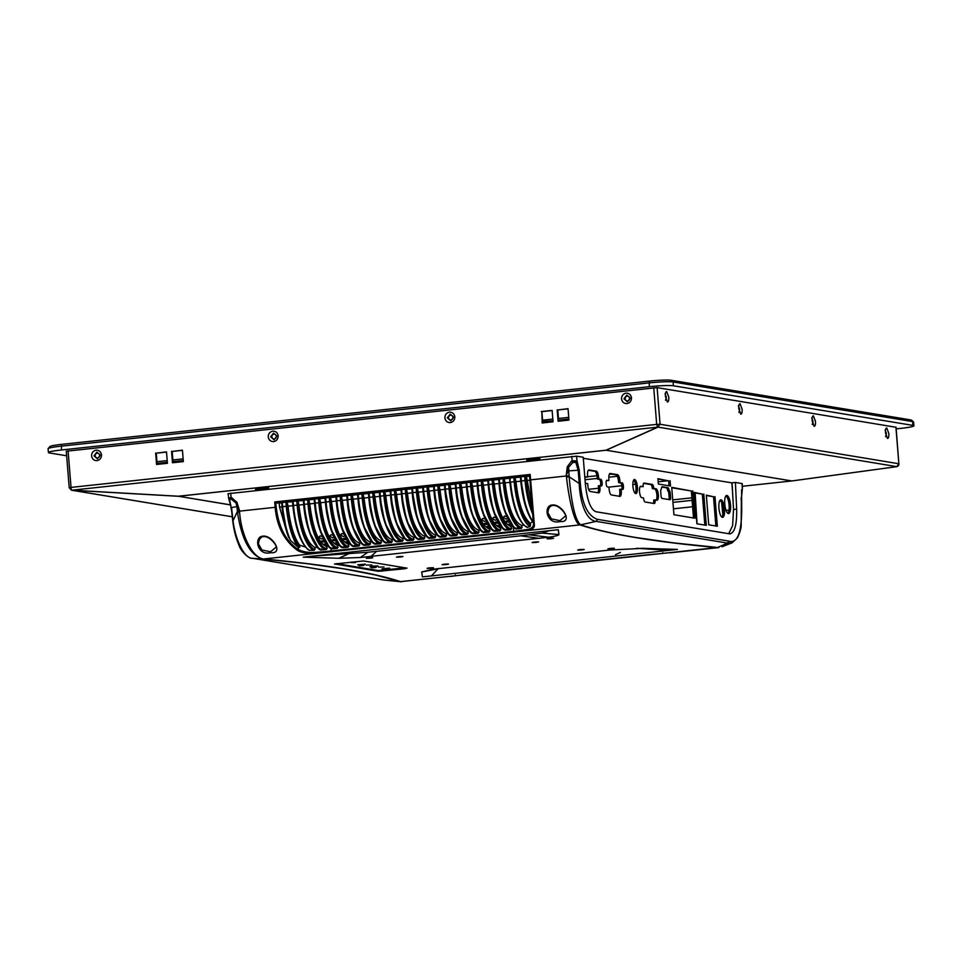 <?xml version="1.0" encoding="UTF-8"?>
<svg xmlns="http://www.w3.org/2000/svg" width="962" height="962" viewBox="0 0 962 962"><rect width="100%" height="100%" fill="white"/><g stroke="black" fill="none" stroke-linecap="round" stroke-linejoin="round"><path stroke-width="1.44" d="M913.515 421.885L911.471 420.141A17.232 1.407 175.4 0 0 910.641 419.889L671.127 380.267A17.232 1.407 175.4 0 0 649.374 381.108L61.556 444.372A17.232 1.407 175.4 0 0 49.904 446.536L48.16 448.581A19.144 1.563 -4.6 0 1 61.099 446.176L648.917 382.912A19.144 1.563 -4.6 0 1 673.087 381.962L912.601 421.596A19.144 1.563 -4.6 0 1 913.515 421.885A19.144 1.563 -4.6 0 1 913.599 422.005L913.9 425.805A19.144 1.563 175.4 0 0 912.902 425.396L673.388 385.774A19.144 1.563 175.4 0 0 649.23 386.712L61.412 449.975A19.144 1.563 175.4 0 0 48.401 452.525A19.144 1.563 175.4 0 0 49.399 452.934L66.643 455.784M274.302 438.912A2.393 2.261 -80.6 0 0 274.507 434.175A2.393 2.261 -80.6 0 0 271.849 436.471A2.393 2.261 -80.6 0 0 274.302 438.912M627.609 400.889A2.393 2.261 -80.6 0 0 627.813 396.152A2.393 2.261 -80.6 0 0 625.156 398.448A2.393 2.261 -80.6 0 0 627.609 400.889M97.655 457.924A2.393 2.261 -80.6 0 0 97.859 453.186A2.393 2.261 -80.6 0 0 95.202 455.483A2.393 2.261 -80.6 0 0 97.655 457.924M450.962 419.901A2.393 2.261 -80.6 0 0 451.154 415.163A2.393 2.261 -80.6 0 0 448.508 417.46A2.393 2.261 -80.6 0 0 450.962 419.901M180.916 461.844L177.152 461.231M157.083 463.383L167.34 462.277M173.004 461.676L183.261 460.57M542.676 421.56L552.958 420.779M558.609 420.166L568.867 419.071M611.772 474.122L609.247 474.398M596.921 475.721L587.602 476.731M568.734 417.376L558.477 418.482M552.813 419.083L542.556 420.19M183.129 458.874L172.871 459.98M167.208 460.594L156.95 461.7M585.016 479.749L597.306 478.427M608.814 477.188L617.351 476.274M157.119 463.744L159.572 464.141M649.374 381.108L649.23 386.712M48.401 452.525L48.1 448.713A19.144 1.563 -4.6 0 1 48.16 448.581M896.175 428.86L900.901 428.355A19.144 1.563 175.4 0 0 913.9 425.805M276.359 436.159A2.393 2.261 -80.6 0 0 276.13 437.614M629.665 398.136A2.393 2.261 -80.6 0 0 629.425 399.579M99.711 455.182A2.393 2.261 -80.6 0 0 99.471 456.625M453.018 417.147A2.393 2.261 -80.6 0 0 452.777 418.59M632.912 486.183A7.083 2.201 -96.1 0 1 634.403 479.521A7.083 2.201 -96.1 0 1 637.409 486.928A7.083 2.201 -96.1 0 1 635.918 493.602A7.083 2.201 -96.1 0 1 632.912 486.183M633.73 479.99A7.083 2.201 -96.1 0 1 635.966 487.085A7.083 2.201 -96.1 0 1 635.16 493.29M653.318 503.354A3.824 1.19 -96.1 0 0 653.715 500.06L655.158 499.903A3.824 1.19 -96.1 0 1 654.352 503.511A3.824 1.19 -96.1 0 1 654.244 503.511L645.081 501.996A3.824 1.19 -96.1 0 1 643.566 497.991L641.786 497.691A5.748 1.792 -96.1 0 1 639.514 491.69A5.748 1.792 -96.1 0 1 640.716 486.279A5.748 1.792 -96.1 0 1 640.872 486.279L643.169 486.664A3.824 1.19 -96.1 0 1 643.975 483.056A3.824 1.19 -96.1 0 1 644.071 483.056L652.248 484.415A3.824 1.19 -96.1 0 1 653.775 488.419L652.332 488.576L654.617 488.949A5.748 1.792 -96.1 0 1 656.781 493.891A5.748 1.792 -96.1 0 1 656.18 500.072M718.927 508.152A8.802 2.742 -96.1 0 1 720.778 499.855A8.802 2.742 -96.1 0 1 724.518 509.078A8.802 2.742 -96.1 0 1 722.666 517.364A8.802 2.742 -96.1 0 1 718.927 508.152M720.093 500.252A8.802 2.742 -96.1 0 1 723.075 509.223A8.802 2.742 -96.1 0 1 721.909 517.123M724.771 504.028A9.091 2.826 -96.1 0 1 726.683 495.466A9.091 2.826 -96.1 0 1 730.543 504.99A9.091 2.826 -96.1 0 1 728.631 513.552A9.091 2.826 -96.1 0 1 724.771 504.028M725.997 495.851A9.091 2.826 -96.1 0 1 729.1 505.134A9.091 2.826 -96.1 0 1 727.873 513.323M619.071 496.236A5.748 1.792 -96.1 0 0 619.696 490.115L619.588 489.345L621.031 489.189L621.139 489.959A5.748 1.792 -96.1 0 1 620.033 496.368A5.748 1.792 -96.1 0 1 619.877 496.368L611.399 494.961A5.748 1.792 -96.1 0 1 609.114 488.961A5.748 1.792 -96.1 0 1 609.054 487.962L609.042 487.205L607.443 486.94A3.355 1.046 -96.1 0 1 606.108 483.441A3.355 1.046 -96.1 0 1 606.818 480.291A3.355 1.046 -96.1 0 1 606.902 480.291L608.886 480.615L606.433 480.603M597.799 492.712A5.748 1.792 -96.1 0 0 598.412 486.604L598.316 485.834L599.759 485.678L599.867 486.447A5.748 1.792 -96.1 0 1 598.761 492.857A5.748 1.792 -96.1 0 1 598.604 492.845L590.115 491.438A5.748 1.792 -96.1 0 1 587.83 485.437A5.748 1.792 -96.1 0 1 587.782 484.439L587.77 483.694L586.159 483.429A3.355 1.046 -96.1 0 1 585.185 481.878M657.96 479.088L668.638 480.856L669.035 485.786M643.566 483.369L650.805 484.571A3.824 1.19 -96.1 0 1 652.332 488.576M640.235 486.568L643.169 486.664M661.796 487.049L666.474 487.818A2.585 0.806 -96.1 0 1 667.303 489.285L667.941 490.873A2.585 0.806 -96.1 0 1 668.818 493.518L669.143 497.45A2.585 0.806 -96.1 0 1 668.927 499.555M671.765 487.758L691.341 490.993L693.518 517.977M694.408 492.809L702.344 494.131L704.833 525.108M706.361 495.538L713.515 496.729L715.872 525.998M609.595 473.761L616.125 474.843A5.748 1.792 -96.1 0 1 618.289 479.846L618.674 482.635L620.658 482.96A3.355 1.046 -96.1 0 1 621.885 485.642A3.355 1.046 -96.1 0 1 621.668 489.297M588.323 470.25L594.841 471.32A5.748 1.792 -96.1 0 1 597.017 476.334L597.402 479.112L599.374 479.437A3.355 1.046 -96.1 0 1 600.613 482.118A3.355 1.046 -96.1 0 1 600.384 485.774M585.149 477.08L587.602 477.092L587.541 474.362A5.748 1.792 -96.1 0 1 588.804 469.949A5.748 1.792 -96.1 0 1 588.96 469.961L596.296 471.164A5.748 1.792 -96.1 0 1 598.46 476.178L598.845 478.956L600.829 479.28A3.355 1.046 -96.1 0 1 602.14 482.647A3.355 1.046 -96.1 0 1 601.454 485.942A3.355 1.046 -96.1 0 1 601.358 485.942L599.759 485.678M670.081 480.699L670.514 486.026L658.357 484.018L657.924 478.691L668.638 480.856M653.775 488.419L656.06 488.792A5.748 1.792 -96.1 0 1 658.333 494.552A5.748 1.792 -96.1 0 1 657.142 500.216A5.748 1.792 -96.1 0 1 656.986 500.204L655.158 499.903M669.384 490.716A2.585 0.806 -96.1 0 1 670.261 493.362L670.586 497.294A2.585 0.806 -96.1 0 1 670.045 499.735A2.585 0.806 -96.1 0 1 669.973 499.723L662.072 498.424A2.585 0.806 -96.1 0 1 661.038 495.719L660.726 491.786A2.585 0.806 -96.1 0 1 661.195 489.369L661.591 487.95A2.585 0.806 -96.1 0 1 662.133 486.712A2.585 0.806 -96.1 0 1 662.205 486.712L667.917 487.662A2.585 0.806 -96.1 0 1 668.746 489.129L669.384 490.716L667.941 490.873M667.64 490.668L669.095 490.524M692.796 490.836L694.997 518.217L673.929 514.742L671.729 487.349L691.341 490.993M703.787 493.975L706.312 525.348L696.897 523.785L694.372 492.412L702.344 494.131M714.97 496.572L717.351 526.238L708.717 524.807L706.336 495.141L713.515 496.729M618.674 482.635L622.101 482.804A3.355 1.046 -96.1 0 1 623.424 486.159A3.355 1.046 -96.1 0 1 622.727 489.466A3.355 1.046 -96.1 0 1 622.63 489.454L621.031 489.189M608.886 480.615L608.814 477.886A5.748 1.792 -96.1 0 1 610.076 473.472A5.748 1.792 -96.1 0 1 610.233 473.472L617.568 474.687A5.748 1.792 -96.1 0 1 619.744 479.689L620.117 482.479M597.402 479.112L598.845 478.956M584.872 478.018A3.355 1.046 -96.1 0 1 585.533 476.767A3.355 1.046 -96.1 0 1 585.63 476.767L587.602 477.092M732.563 491.871L731.841 482.864M260.449 488.48C267.845 487.987 268.939 488.167 263.732 489.021C256.337 489.514 255.243 489.333 260.449 488.48L256.938 489.165M267.244 488.335L263.732 489.021M531.758 459.283C539.153 458.778 540.247 458.958 535.04 459.824C527.645 460.317 526.551 460.137 531.758 459.283L528.246 459.968M538.552 459.139L535.04 459.824M93.999 455.844L96.885 452.164L100.325 455.158L97.427 458.826L93.999 455.844M91.582 455.928C91.63 452.741 93.146 450.817 96.128 450.168C99.158 450.168 100.962 451.731 101.527 454.858C101.467 458.056 99.952 459.98 96.97 460.63C93.939 460.618 92.148 459.054 91.582 455.928M623.953 398.797L626.851 395.129L630.278 398.112L627.38 401.779L623.953 398.797M621.536 398.893C621.596 395.695 623.111 393.783 626.094 393.121C629.124 393.133 630.916 394.697 631.481 397.823C631.433 401.01 629.906 402.934 626.935 403.583C623.905 403.583 622.101 402.02 621.536 398.893M447.306 417.809L450.192 414.141L453.631 417.135L450.733 420.803L447.306 417.809M444.889 417.905C444.937 414.718 446.452 412.794 449.434 412.145C452.465 412.145 454.268 413.708 454.834 416.835C454.773 420.033 453.258 421.945 450.276 422.595C447.246 422.595 445.454 421.031 444.889 417.905M270.647 436.82L273.545 433.153L276.972 436.147L274.086 439.814L270.647 436.82M268.23 436.916C268.29 433.73 269.805 431.806 272.787 431.156C275.817 431.156 277.609 432.72 278.174 435.846C278.126 439.045 276.599 440.957 273.629 441.618C270.599 441.606 268.795 440.043 268.23 436.916M885.088 430.05L886.411 433.561L885.617 436.712M887.577 438.419L885.485 432.912C885.341 429.761 885.761 428.114 886.736 427.958L888.828 433.465C888.984 436.604 888.563 438.251 887.577 438.419L887.156 438.191M811.724 417.917L813.058 421.416L812.265 424.567M814.225 426.274L812.132 420.779C811.988 417.628 812.397 415.981 813.383 415.825L815.475 421.332C815.632 424.47 815.211 426.118 814.225 426.274L813.804 426.058M738.371 405.784L739.706 409.283L738.912 412.433M740.872 414.141L738.78 408.634C738.624 405.495 739.044 403.848 740.031 403.679L742.123 409.187C742.267 412.337 741.858 413.985 740.872 414.141L740.451 413.913M665.019 393.638L666.353 397.15L665.548 400.3M667.52 402.008L665.427 396.5C665.271 393.362 665.692 391.702 666.678 391.546L668.77 397.053C668.915 400.192 668.494 401.851 667.52 402.008L667.099 401.779M732.07 482.9L583.285 458.285M898.857 463.888L898.989 463.816C898.809 465.428 898.039 466.39 896.68 466.678L791.786 480.952L606 450.204L178.379 496.224L230.844 504.99M742.363 486.279L791.882 480.952L606.108 450.24L178.487 496.26L230.832 504.918M157.167 464.405L156.265 453.162L166.522 452.056M173.088 462.686L172.186 451.443L182.443 450.336M542.784 422.895L541.871 411.652L552.128 410.546M558.694 421.188L557.792 409.944L568.049 408.838M791.858 480.952L896.837 466.642L898.857 463.756L660.064 424.254L657.647 427.152L656.685 424.386L71.032 487.409L71.453 490.199L232.299 516.81M155.652 453.054L156.578 464.466L167.424 463.299L166.51 451.887L156.265 453.162M171.573 451.346L172.487 462.758L183.345 461.592L182.431 450.18L172.186 451.443M541.871 411.652L542.183 422.967L553.042 421.801L552.116 410.389L541.269 411.556M557.178 409.836L558.104 421.248L568.951 420.081L568.037 408.67L557.792 409.944M895.911 427.26L657.118 387.626L66.402 451.202M886.098 428.294L886.736 427.958M812.746 416.161L813.383 415.825M739.381 404.028L740.031 403.679M666.029 391.895L666.678 391.546M791.979 480.94L896.837 466.642L658.056 427.128L606.108 450.24A2.682 0.83 -96.1 0 1 606 450.204L657.647 427.152L71.994 490.187L178.379 496.224A2.682 1.178 93.3 0 1 178.174 496.272L71.789 490.235L232.299 516.786M263.48 488.071L268.723 488.035L267.34 488.708L255.459 489.466L263.48 488.071M534.776 458.874L540.031 458.838L538.636 459.511L526.767 460.269L534.776 458.874M366.209 565.091L371.861 564.971L366.209 565.091M378.367 567.111L384.018 566.991L378.367 567.111M351.37 562.638L355.519 562.554L351.37 562.638M372.282 566.101L377.946 565.981L369.853 566.822L372.282 566.101M357.696 564.778L365.32 564.165M382.01 568.807L389.634 568.193M444.276 564.189C448.929 563.876 449.615 563.997 446.344 564.538C441.69 564.85 440.993 564.73 444.276 564.189L442.063 564.622M448.545 564.105L446.344 564.538M429.268 567.881C433.922 567.568 434.608 567.676 431.325 568.217C426.671 568.53 425.986 568.422 429.268 567.881L427.056 568.314M433.537 567.796L431.325 568.217M368.47 557.828C373.124 557.515 373.821 557.623 370.538 558.164C365.885 558.477 365.199 558.369 368.47 557.828L366.257 558.261M372.751 557.732L370.538 558.164M398.677 556.649C403.331 556.337 404.028 556.445 400.745 556.986C396.091 557.299 395.406 557.19 398.677 556.649L396.464 557.082M402.958 556.553L400.745 556.986M534.331 542.051C538.985 541.738 539.67 541.846 536.399 542.388C531.745 542.7 531.048 542.592 534.331 542.051L532.118 542.484M538.612 541.955L536.399 542.388M549.338 538.359C553.992 538.047 554.689 538.155 551.406 538.696C546.753 539.009 546.067 538.9 549.338 538.359L547.125 538.792M553.619 538.263L551.406 538.696M579.918 549.591C584.583 549.278 585.269 549.386 581.986 549.927C577.332 550.24 576.647 550.132 579.918 549.591L577.717 550.023M584.199 549.494L581.986 549.927M610.124 548.412C614.79 548.099 615.476 548.22 612.193 548.761C607.539 549.074 606.854 548.953 610.124 548.412L607.924 548.845M614.405 548.328L612.193 548.761M307.383 543.662L310.257 543.722M565.572 515.921L559.932 520.634L551.322 518.843L547.859 512.758C548.22 508.249 549.939 505.796 553.006 505.423C559.355 504.966 566.089 514.213 565.572 515.921M276.178 547.065L270.55 551.779L261.941 549.987L258.465 543.915C258.838 539.393 260.546 536.952 263.612 536.568C269.973 536.123 276.707 545.358 276.178 547.065M534.379 525.06L533.104 522.089L532.852 514.345A44.986 13.997 83.9 0 1 525.011 480.567L521.392 480.952L521.019 476.791L524.627 476.406L525.011 480.567L526.214 480.483L525.841 476.358L526.442 476.455L532.239 507.227L529.521 476.13L530.182 474.446L534.379 525.06C534.583 528.162 531.745 530.05 525.889 530.747L317.725 553.15C309.319 554.016 302.633 553.138 297.667 550.529C284.295 540.788 276.791 526.382 275.156 507.311L239.478 511.147L236.941 506.577L236.051 503.054L239.382 510.1L236.929 502.32L236.051 503.054L231.421 499.242L229.533 499.41L231.421 499.242L231.83 497.799L236.929 502.32M350.264 543.722C347.258 543.855 346.801 543.65 348.905 543.121L349.326 543.085M348.773 542.436L345.25 541.967L347.871 541.269M346.933 539.886L342.929 539.153L344.3 538.167L346.055 538.407M344.721 535.834L343.398 536.652L340.488 534.896L341.835 533.537L343.987 534.235M333.862 537L332.551 537.818L329.641 536.074L330.976 534.716L333.141 535.401M336.087 541.053L332.082 540.319L333.453 539.333L335.197 539.574M337.915 543.602L334.403 543.133L337.013 542.436M339.418 544.889C336.411 545.021 335.954 544.817 338.047 544.288L338.468 544.251M323.016 538.167L321.693 538.997L318.783 537.241L320.13 535.882L322.282 536.568M325.228 542.219L321.224 541.498L322.595 540.5L324.35 540.74M327.068 544.781L323.557 544.3L326.166 543.602M328.559 546.055C325.553 546.188 325.096 545.983 327.2 545.454L327.621 545.418M485.798 520.646L484.475 521.476L481.565 519.72L482.912 518.362L485.064 519.047M488.011 524.699L484.006 523.977L485.377 522.979L487.133 523.22M489.85 527.26L486.327 526.779L488.949 526.082M491.341 528.535C488.335 528.667 487.878 528.463 489.983 527.934L490.404 527.897M507.503 518.314L506.18 519.131L503.27 517.376L504.617 516.017L506.77 516.714M509.716 522.366L505.711 521.632L507.082 520.646L508.838 520.887M511.556 524.915L508.032 524.446L510.654 523.749M513.047 526.202C510.04 526.334 509.583 526.13 511.676 525.601L512.109 525.565M496.645 519.48L495.334 520.298L492.412 518.554L493.759 517.195L495.911 517.881M498.869 523.532L494.853 522.799L496.236 521.813L497.979 522.053M500.697 526.082L497.186 525.613L499.795 524.915M502.2 527.368C499.182 527.501 498.737 527.296 500.829 526.767L501.25 526.731M722.462 510.798L723.147 510.726M726.069 510.413L729.016 510.088M336.447 563.624L378.319 570.55L405.122 567.845M668.025 480.76L658.176 481.818M635.557 484.247L632.852 484.547M621.897 485.726L608.657 487.145M598.568 488.239L588.6 489.309M696.452 518.302L696.632 516.859M404.545 567.977L404.605 568.746L407.01 568.145L363.552 560.954L334.463 564.009M404.605 568.746L378.379 571.32L334.596 563.924M728.703 533.706L732.611 525.673L733.537 509.451L732.058 482.804L735.401 482.443L742.243 483.621L742.267 488.095L742.027 483.549M694.792 497.739L695.454 498.184M693.41 516.654L693.229 517.929M641.51 548.292L677.416 549.422L422.402 576.875L421.741 572.005L438.528 568.482M438.071 568.831L421.741 572.005M421.741 571.969L432.142 569.324M431.962 569.348L609.788 550.036L642.832 548.34M303.246 557.154L558.273 529.713L558.934 534.607C558.718 535.353 555.314 536.231 548.713 537.229L360.341 557.503L339.033 558.285L303.246 557.154M717.003 547.594L717.628 547.474L717.003 547.594C654.749 541.871 609.078 534.319 580.014 524.939L579.99 524.927C574.651 524.098 569.095 500.974 566.486 477.068L566.377 475.962L530.05 479.918L533.477 524.278C533.513 527.368 530.735 529.208 525.144 529.809L525.889 530.747L580.639 524.819C575.384 520.478 571.56 504.461 569.155 476.767L566.486 477.068M385.089 580.194L252.765 558.333C244.973 559.199 235.534 541.101 233.032 520.767L231.553 507.575L236.941 506.577L237.41 511.447L239.478 511.147L239.586 512.253L237.494 512.469C241.787 539.959 250.3 555.471 263.023 558.994L263.672 558.982C326.274 564.766 371.933 572.318 400.649 581.649L717.628 547.474M228.234 493.674L576.599 456.18L583.212 457.275L585.365 484.078C587.109 500.216 590.596 509.427 595.827 511.712L729.533 533.838C734.583 533.249 736.952 525.011 736.664 509.114L735.401 482.443M730.206 533.862L729.533 533.838M636.844 548.28L668.374 550.396M431.445 575.901L438.023 568.879M312.289 556.18L367.881 552.248L520.67 535.81L542.231 533.104L549.23 530.687M338.768 558.273L348.04 553.992M348.304 553.968L339.033 558.285M360.341 557.503L367.881 552.248M370.887 556.541L376.563 551.31M520.67 535.81L539.429 538.395M558.934 534.607L542.231 533.104M542.279 533.08L558.922 534.583M466.594 574.278L450.264 576.491M263.023 558.994L306.89 563.648L344.396 568.975L375.493 574.999L400.036 581.661L454.785 575.829L455.387 574.891M270.803 552.669C256.878 556.301 253.451 536.099 263.311 536.135C272.402 535.185 284.223 553.932 270.803 552.669L270.55 551.779M239.586 512.253C241.414 536.531 252.91 557.924 263.624 558.982L252.633 558.321L383.946 580.05L400.024 581.649L383.802 580.014M560.185 521.524C546.272 525.156 542.845 504.954 552.705 504.99C561.796 504.04 573.617 522.775 560.185 521.524L559.932 520.634M571.777 456.361L572.101 460.714L577.044 460.954L579.268 470.214L580.327 483.453C582.01 504.064 587.734 516.041 597.498 519.372L728.823 541.101L727.488 543.109L717.58 547.474L673.773 542.893L636.267 537.566C613.347 533.778 594.805 529.533 580.639 524.819L580.014 524.939M718.903 547.582L670.057 552.837M728.823 541.101C737.145 543.746 741.437 533.429 741.726 510.161L741.606 489.778M579.701 475.541L578.15 470.262L568.602 470.875L566.281 474.915L567.279 466.762L571.452 461.243L572.643 462.506L575.805 462.349L578.15 470.262L579.232 483.513C579.894 501.936 586.014 520.562 596.163 521.38L580.639 524.819M230.639 493.085L231.108 497.414L228.728 498.232L228.042 493.59M524.398 520.25L527.789 520.983M297.667 550.529L298.46 549.579C286.135 541.654 278.715 527.537 276.202 507.239L275.156 507.311L274.699 501.948L276.154 502.994L279.208 503.066L279.557 507.13L286.339 530.543M331.553 551.947L331.181 550.961A29.581 2.429 -4.6 0 1 317.785 552.128C309.836 552.982 303.391 552.128 298.46 549.579L298.316 547.366L299.783 547.198C293.602 538.828 289.502 525.156 287.47 506.18L287.097 502.056L285.882 502.104L281.674 502.633L282.275 502.489L282.648 506.649A44.986 13.997 83.9 0 0 290.488 540.428L298.316 547.366M287.097 502.056L288.071 506.216C289.959 524.074 293.795 537.036 299.591 545.129L299.783 547.198M299.591 545.129L305.231 546.957M308.08 549.254L309.379 550.3L313.985 550.36L315.007 549.374C308.477 548.881 299.699 525.529 298.328 505.014L297.943 500.889L296.741 500.937L292.52 501.467L293.121 501.322L293.506 505.483A44.986 13.997 83.9 0 0 309.379 550.3M297.943 500.889L298.929 505.05C301.731 528.847 307.034 542.977 314.839 547.462L315.007 549.374M314.839 547.462L317.496 547.342M321.296 548.977L322.378 549.855L326.286 549.506L327.152 548.472L326.551 548.364C319.925 549.049 310.546 525.011 309.175 503.847L308.802 499.723L307.587 499.771L303.379 500.3L303.968 500.156L304.353 504.316A44.986 13.997 83.9 0 0 322.102 549.807L321.296 548.977M308.802 499.723L309.776 503.884C312.77 528.691 318.302 542.881 326.395 546.464L327.152 548.472M326.984 546.572L328.607 546.404M506.048 529.834A0.962 0.902 -80.6 0 0 506.589 529.954L510.209 529.557A0.962 0.902 -80.6 0 0 511.026 528.511C504.413 529.196 495.033 505.158 493.662 483.994L493.29 479.858L494.264 484.018C497.246 508.826 502.789 523.027 510.882 526.611L513.287 526.539L513.696 531.313L331.181 550.961L330.928 548.039M511.556 526.719L510.894 529.677L507.275 530.062L506.289 529.208L506.589 529.954A44.986 13.997 83.9 0 1 488.84 484.463L488.455 480.303L487.854 480.447L492.075 479.906L492.46 484.066L488.191 484.559L487.854 480.447M502.236 527.729L500.709 527.897L500.048 530.844L496.428 531.228L495.442 530.375L496.428 531.228L500.048 530.844M491.39 528.896L489.85 529.064L489.189 532.01L485.582 532.407L484.595 531.553L485.582 532.407L489.189 532.01M480.543 530.062L479.004 530.23L478.342 533.176L474.723 533.573L473.737 532.72L474.723 533.573L478.342 533.176M469.684 531.228L468.145 531.397L467.484 534.343L463.876 534.74L462.89 533.886L463.876 534.74L467.484 534.343M458.838 532.395L457.299 532.563L456.637 535.521L453.018 535.906L452.032 535.052L453.018 535.906L456.637 535.521M447.979 533.561L446.44 533.73L445.791 536.688L442.171 537.073L441.185 536.219L442.171 537.073L445.791 536.688M437.133 534.74L435.594 534.896L434.932 537.854L431.313 538.239L430.327 537.385L431.313 538.239L434.932 537.854M426.274 535.906L424.735 536.062L424.086 539.021L420.466 539.405L419.48 538.552L420.466 539.405L424.086 539.021M415.428 537.073L413.888 537.241L413.227 540.187L409.608 540.572L408.622 539.718L408.922 540.464A0.962 0.902 -80.6 0 1 408.381 540.343M404.569 538.239L403.042 538.407L402.381 541.353L398.761 541.75L397.775 540.897L398.761 541.75L398.064 541.63A0.962 0.902 -80.6 0 1 397.835 541.63L398.533 541.738M393.723 539.405L392.183 539.574L391.522 542.52L387.902 542.917L386.916 542.063L387.217 542.796A0.962 0.902 -80.6 0 1 386.676 542.676M382.864 540.572L381.337 540.74L380.675 543.698L377.056 544.083L376.07 543.229L377.056 544.083L376.358 543.963A0.962 0.902 -80.6 0 1 376.13 543.963L376.827 544.071M372.017 541.738L370.478 541.907L369.817 544.865L366.209 545.25L365.223 544.396L366.209 545.25L365.512 545.129A0.962 0.902 -80.6 0 1 364.971 545.009M361.171 542.905L359.632 543.073L358.97 546.031L355.351 546.416L354.365 545.562L355.351 546.416L354.653 546.308A0.962 0.902 -80.6 0 1 354.425 546.296L355.122 546.416M350.312 544.083L348.773 544.239L348.112 547.198L344.504 547.582L343.518 546.729L344.504 547.582L343.807 547.474A0.962 0.902 -80.6 0 1 343.566 547.462L344.264 547.582M339.466 545.25L337.927 545.418L337.265 548.364L333.646 548.749L332.66 547.895L333.646 548.749L332.948 548.641A0.962 0.902 -80.6 0 1 332.72 548.629L333.417 548.749M516.895 528.667A0.962 0.902 -80.6 0 0 517.436 528.787L517.063 528.03L518.001 528.872L521.332 528.439L521.885 527.344C515.259 528.03 505.88 503.992 504.509 482.828L504.136 478.691L502.922 478.739L503.306 482.9L499.687 483.297A44.986 13.997 83.9 0 0 517.436 528.787L521.055 528.391A0.962 0.902 -80.6 0 0 521.885 527.344M504.136 478.691L505.11 482.852C508.104 507.659 513.636 521.861 521.729 525.444L522.053 527.368M521.897 525.468L523.737 525.192M526.623 526.599L527.404 527.38L530.038 526.551L530.555 525.3C523.051 518.951 517.989 504.401 515.367 481.649L514.983 477.525L513.78 477.573L514.165 481.734L510.545 482.118A44.986 13.997 83.9 0 0 527.404 527.38M514.983 477.525L515.969 481.685C518.422 503.391 523.22 517.279 530.375 523.364L530.555 525.3M530.375 523.364L532.419 521.5M741.353 500.974L741.185 525.998C741.173 528.258 739.958 532.178 737.553 537.746L732.166 542.796L727.488 543.109L596.163 521.38L597.498 519.372M741.353 502.152L741.137 497.619M577.044 460.954L575.805 462.349L573.28 461.988L572.101 460.714L571.452 461.243M567.279 466.762L568.59 467.267L573.28 461.988M569.047 475.757L566.377 475.962L566.281 474.915L568.59 467.267L569.155 476.767L579.232 483.513L580.327 483.453M228.836 498.424L229.629 499.603L228.836 498.424M231.962 512.962L229.629 499.603M233.032 520.767L237.41 511.447M281.613 502.621L286.664 531.409L288.576 537.265C285.293 528.535 283.105 518.374 281.998 506.758L286.267 506.265L285.882 502.104M288.359 536.471L290.488 540.428M337.265 548.364L336.568 548.244A0.962 0.902 -80.6 0 0 337.397 547.198C330.772 547.883 321.392 523.845 320.033 502.681L319.649 498.544L320.635 502.717C323.617 527.513 329.16 541.714 337.241 545.298L337.927 545.418M348.112 547.198L347.426 547.077A0.962 0.902 -80.6 0 0 348.244 546.031C341.63 546.717 332.251 522.679 330.88 501.515L330.507 497.378L331.481 501.539C334.463 526.346 340.007 540.548 348.1 544.131L348.773 544.239M358.97 546.031L358.273 545.911A0.962 0.902 -80.6 0 0 359.103 544.865C352.477 545.55 343.097 521.512 341.738 500.336L341.354 496.212L342.34 500.372C345.322 525.18 350.853 539.381 358.946 542.965L359.632 543.073M369.817 544.865L369.131 544.745A0.962 0.902 -80.6 0 0 369.949 543.698C363.335 544.384 353.956 520.346 352.585 499.17L352.212 495.045L353.186 499.206C356.168 524.013 361.712 538.215 369.805 541.798L370.478 541.907M380.675 543.698L379.978 543.578A0.962 0.902 -80.6 0 0 380.808 542.532C374.182 543.217 364.802 519.167 363.432 498.003L363.059 493.879L364.033 498.039C367.027 522.847 372.559 537.036 380.651 540.632L381.337 540.74M391.522 542.52L390.825 542.412A0.962 0.902 -80.6 0 0 391.654 541.365C385.04 542.039 375.661 518.001 374.29 496.837L373.905 492.712L374.891 496.873C377.874 521.681 383.417 535.87 391.51 539.466L392.183 539.574M402.381 541.353L401.683 541.245A0.962 0.902 -80.6 0 0 402.513 540.199C395.887 540.872 386.508 516.834 385.137 495.67L384.764 491.546L385.738 495.707C388.732 520.514 394.264 534.704 402.356 538.287L403.042 538.407M413.227 540.187L412.53 540.079A0.962 0.902 -80.6 0 0 413.359 539.021C406.734 539.706 397.366 515.668 395.995 494.504L395.61 490.379L396.597 494.54C399.579 519.348 405.122 533.537 413.215 537.121L413.888 537.241M406.842 493.338L402.02 493.807L401.647 489.646L405.255 489.249L405.639 493.41A44.986 13.997 -96.1 0 0 423.388 538.9A0.962 0.902 -80.6 0 0 424.218 537.854C417.592 538.54 408.213 514.502 406.842 493.338L406.469 489.201L407.443 493.374C410.437 518.169 415.969 532.371 424.062 535.954L424.735 536.062M417.7 492.171L412.878 492.64L412.494 488.48L416.113 488.083L416.486 492.243A44.986 13.997 -96.1 0 0 434.235 537.734A0.962 0.902 -80.6 0 0 435.064 536.688C428.439 537.373 419.059 513.335 417.7 492.171L417.316 488.035L418.302 492.195C421.284 517.003 426.827 531.204 434.908 534.788L435.594 534.896M428.547 490.993L423.725 491.462L423.34 487.301L426.96 486.916L427.344 491.077A44.986 13.997 -96.1 0 0 445.093 536.568A0.962 0.902 -80.6 0 0 445.923 535.521C439.297 536.207 429.918 512.169 428.547 490.993L428.174 486.868L429.148 491.029C432.142 515.836 437.674 530.038 445.767 533.621L446.44 533.73M439.406 489.826L434.583 490.295L434.199 486.135L437.818 485.75L438.191 489.911A44.986 13.997 -96.1 0 0 455.94 535.401A0.962 0.902 -80.6 0 0 456.77 534.355C450.144 535.04 440.764 511.002 439.406 489.826L439.021 485.702L440.007 489.862C442.989 514.67 448.532 528.86 456.613 532.455L457.299 532.563M450.252 488.66L445.43 489.129L445.045 484.968L448.665 484.583L449.05 488.744A44.986 13.997 -96.1 0 0 466.798 534.235A0.962 0.902 -80.6 0 0 467.628 533.188C461.002 533.874 451.623 509.824 450.252 488.66L449.879 484.535L450.853 488.696C453.836 513.504 459.379 527.693 467.472 531.289L468.145 531.397M461.111 487.493L456.277 487.962L455.904 483.802L459.523 483.417L459.896 487.578A44.986 13.997 -96.1 0 0 477.645 533.068A0.962 0.902 -80.6 0 0 478.475 532.022C471.849 532.695 462.469 508.657 461.111 487.493L460.726 483.369L461.712 487.53C464.694 512.337 470.226 526.527 478.318 530.11L479.004 530.23M471.957 486.327L467.135 486.796L466.75 482.635L470.37 482.251L470.755 486.411A44.986 13.997 -96.1 0 0 488.504 531.902A0.962 0.902 -80.6 0 0 489.321 530.844C482.708 531.529 473.328 507.491 471.957 486.327L471.584 482.202L472.558 486.363C475.541 511.171 481.084 525.36 489.177 528.944L489.85 529.064M482.804 485.161L477.982 485.63L477.609 481.469L481.228 481.072L481.601 485.233A44.986 13.997 -96.1 0 0 499.35 530.723A0.962 0.902 -80.6 0 0 500.18 529.677C493.554 530.363 484.175 506.325 482.804 485.161L482.431 481.024L483.417 485.197C486.399 509.992 491.931 524.194 500.024 527.777L500.709 527.897M532.239 507.227L532.527 510.197C529.401 501.635 527.296 491.738 526.214 480.483M532.852 514.345L532.527 510.197M279.208 503.066L282.275 502.741M287.698 502.152L293.133 501.575M298.557 500.986L303.98 500.408M309.403 499.819L314.839 499.23M328.896 546.272L319.829 529.846L314.598 503.258L315.211 503.15A44.986 13.997 83.9 0 0 332.948 548.641L336.568 548.244A44.986 13.997 -96.1 0 1 318.819 502.753L315.211 503.15L314.827 498.989L314.225 499.134L319.649 498.544M320.262 498.653L325.685 498.063M339.742 545.105L330.675 528.679L325.409 502.08L326.058 501.984A44.986 13.997 83.9 0 0 343.807 547.474L347.426 547.077A44.986 13.997 -96.1 0 1 329.677 501.587L326.058 501.984L325.673 497.823L325.072 497.967L330.507 497.378M331.108 497.486L336.532 496.897M350.601 543.939L341.534 527.513L336.303 500.925L336.904 500.817A44.986 13.997 83.9 0 0 354.653 546.308L358.273 545.911A44.986 13.997 -96.1 0 1 340.524 500.42L336.904 500.817L336.532 496.657L335.93 496.801L341.354 496.212M341.967 496.32L347.39 495.731M361.447 542.772L352.381 526.346L347.114 499.747L347.763 499.639A44.986 13.997 83.9 0 0 365.512 545.129L369.131 544.745A44.986 13.997 -96.1 0 1 351.383 499.254L347.763 499.639L347.378 495.478L346.777 495.634L352.212 495.045M352.813 495.141L358.237 494.564M357.636 494.468L358.008 498.556L358.61 498.472A44.986 13.997 83.9 0 0 376.358 543.963L379.978 543.578A44.986 13.997 -96.1 0 1 362.229 498.088L358.61 498.472L358.237 494.312L357.636 494.468L363.059 493.879M363.672 493.975L369.095 493.398M383.153 540.428L374.086 524.013L368.819 497.414L369.468 497.306A44.986 13.997 83.9 0 0 387.217 542.796L390.825 542.412A44.986 13.997 -96.1 0 1 373.088 496.921L369.468 497.306L369.083 493.145L368.482 493.29L373.905 492.712M374.519 492.809L379.942 492.231M393.999 539.261L384.944 522.847L379.713 496.26L380.315 496.139A44.986 13.997 83.9 0 0 398.064 541.63L401.683 541.245A44.986 13.997 -96.1 0 1 383.934 495.755L380.315 496.139L379.942 491.979L379.341 492.123L384.764 491.546M385.377 491.642L390.8 491.053M404.858 538.095L395.791 521.681L390.512 495.081L391.173 494.973A44.986 13.997 83.9 0 0 408.922 540.464L412.53 540.079A44.986 13.997 -96.1 0 1 394.793 494.588L391.173 494.973L390.788 490.812L390.187 490.957L395.61 490.379M396.224 490.476L401.647 489.886M401.647 489.646L401.046 489.79L401.647 489.646M406.469 489.201L405.255 489.249M407.07 489.309L412.506 488.72M412.494 488.48L411.892 488.624L412.494 488.48M417.316 488.035L416.113 488.083M417.929 488.143L423.352 487.554M428.174 486.868L426.96 486.916M428.775 486.976L434.211 486.387M434.199 486.135L433.597 486.291L434.199 486.135M439.021 485.702L437.818 485.75M439.634 485.798L445.057 485.221M445.045 484.968L444.444 485.113L445.045 484.968M449.879 484.535L448.665 484.583M450.481 484.632L455.904 484.054M455.904 483.802L455.303 483.946L455.904 483.802M460.726 483.369L459.523 483.417M461.339 483.465L466.762 482.888M466.75 482.635L466.149 482.78L466.75 482.635M471.584 482.202L470.37 482.251M472.186 482.299L477.609 481.709M477.609 481.469L477.008 481.613L477.609 481.469M482.431 481.024L481.228 481.072M483.044 481.132L488.468 480.543M493.29 479.858L492.075 479.906M493.891 479.966L499.314 479.377M513.371 526.418L504.304 509.968L499.037 483.393L499.687 483.297L499.314 479.136L498.713 479.28L502.922 478.739M504.749 478.799L510.173 478.21M516.293 512.061C513.143 503.487 511.026 493.554 509.944 482.239L510.161 477.958L509.559 478.114L513.78 477.573M515.596 477.621L521.019 477.044M521.019 476.791L520.418 476.948L521.019 476.791M525.841 476.358L524.627 476.406M526.442 476.455L529.521 476.13M347.486 543.578L348.905 543.121M336.628 544.745L338.047 544.288M325.781 545.911L327.2 545.454M488.564 528.391L489.983 527.934M510.269 526.058L511.676 525.601M499.41 527.224L500.829 526.767M318.037 547.438L308.97 531.024L303.703 504.425C305.639 532.239 317.845 552.453 321.873 549.795A0.962 0.902 -80.6 0 0 322.102 549.807L325.721 549.422A0.962 0.902 -80.6 0 0 326.551 548.364M525.408 505.711L520.418 476.948M372.294 541.594L363.239 525.18L357.96 498.581C359.896 526.394 372.102 546.608 376.13 543.963M415.704 536.928L406.637 520.502L401.419 493.915C403.306 521.729 415.512 541.943 419.54 539.285A0.962 0.902 -80.6 0 0 419.769 539.297A44.986 13.997 83.9 0 1 402.02 493.807L401.37 493.903L400.986 489.766M426.563 535.762L417.496 519.336L411.892 488.624M437.409 534.595L428.343 518.169L422.751 487.457M448.268 533.429L439.201 517.003L433.922 490.404C435.87 518.229 448.064 538.443 452.092 535.786A0.962 0.902 -80.6 0 0 452.32 535.786A44.986 13.997 83.9 0 1 434.583 490.295L433.922 490.404L433.549 486.267M459.114 532.251L450.048 515.836L444.444 485.113M469.973 531.084L460.906 514.67L455.627 488.071C457.563 515.885 469.769 536.099 473.797 533.453A0.962 0.902 -80.6 0 0 474.025 533.453A44.986 13.997 83.9 0 1 456.277 487.962L455.627 488.071L455.254 483.934M480.82 529.918L471.753 513.504L466.149 482.78M491.678 528.751L482.611 512.325L477.332 485.726C479.268 513.552 491.474 533.766 495.502 531.108A0.962 0.902 -80.6 0 0 495.731 531.12A44.986 13.997 83.9 0 1 477.982 485.63L477.332 485.726L476.96 481.589M502.525 527.585L493.458 511.159L488.239 484.571C490.127 512.385 502.32 532.599 506.349 529.942L507.046 530.062M61.412 449.975L61.556 444.372M673.388 385.774L673.087 381.962L671.127 380.267M912.902 425.396L912.601 421.596L910.641 419.889M650.805 484.571L652.248 484.415M654.617 488.949L656.06 488.792M670.261 493.362L668.818 493.518M667.303 489.285L668.746 489.129M666.474 487.818L667.917 487.662M669.143 497.45L670.586 497.294M619.696 490.115L621.139 489.959M620.658 482.96L622.101 482.804M618.289 479.846L619.744 479.689M616.125 474.843L617.568 474.687M598.412 486.604L599.867 486.447M599.374 479.437L600.829 479.28M597.017 476.334L598.46 476.178M594.841 471.32L596.296 471.164M68.086 450.793L71.032 487.409L69.216 487.77L71.465 490.199M657.118 387.626L660.064 424.254L656.685 424.386L653.739 387.758M896.043 427.188L898.857 463.756L895.911 427.128M381.998 571.175L381.938 570.418M378.379 571.32L378.319 570.55M672.739 499.879L691.894 497.823L672.739 499.879M673.448 508.814L692.616 506.746M317.785 552.128L317.725 553.15L263.624 558.982M733.537 509.451L736.664 509.114M672.931 502.392L692.099 500.324M548.713 537.229L529.353 534.872M662.938 553.427L662.734 552.585L662.938 553.427L649.109 554.641M466.618 574.278L649.146 554.641M400.649 581.649L400.024 581.649M514.081 532.299L513.696 531.313A29.581 2.429 -4.6 0 0 525.144 529.809M576.599 456.18L576.947 460.75L575.721 462.145M274.699 501.948L530.182 474.446M230.7 498.857L231.108 497.414L231.83 497.799M578.15 470.262L579.268 470.214M276.154 502.994L529.617 475.709M276.202 507.239L275.829 502.885M529.629 475.565L530.05 479.918M228.728 498.232L229.533 499.41L228.728 498.232M252.489 558.297L252.633 558.321C248.088 558.862 240.38 550.288 238.913 545.057C235.726 537.421 233.682 529.353 232.756 520.839L231.265 507.659L228.487 497.775M328.427 546.248L326.395 546.464M309.175 503.847L307.972 503.932A44.986 13.997 -96.1 0 0 325.721 549.422L326.286 549.506M303.715 504.533L298.929 505.05M313.985 550.36A44.986 13.997 -96.1 0 1 297.114 505.098L292.845 505.591C293.987 516.907 296.104 526.851 299.254 535.425M292.857 505.699L288.071 506.216M338.083 547.318L337.397 547.198M339.285 545.081L337.241 545.298M348.941 546.151L348.244 546.031M350.132 543.915L348.1 544.131M359.788 544.985L359.103 544.865M360.99 542.748L358.946 542.965M370.647 543.807L369.949 543.698M371.837 541.582L369.805 541.798M381.493 542.64L380.808 542.532M382.696 540.403L380.651 540.632M392.352 541.474L391.654 541.365M393.542 539.237L391.51 539.466M403.198 540.307L402.513 540.199M404.401 538.071L402.356 538.287M414.057 539.141L413.359 539.021M415.247 536.904L413.215 537.121M424.903 537.974L424.218 537.854M426.094 535.738L424.062 535.954M431.084 538.239L430.387 538.119A0.962 0.902 -80.6 0 0 430.615 538.131A44.986 13.997 83.9 0 1 412.878 492.64L412.265 492.748M435.762 536.808L435.064 536.688M436.952 534.571L434.908 534.788M440.933 536.844A0.962 0.902 -80.6 0 0 441.474 536.964A44.986 13.997 83.9 0 1 423.725 491.462L423.124 491.582C425.012 519.396 437.217 539.61 441.245 536.952L441.931 537.073M446.608 535.63L445.923 535.521M447.799 533.405L445.767 533.621M451.791 535.666A0.962 0.902 -80.6 0 0 452.092 535.786L452.789 535.894M457.455 534.463L456.77 534.355M458.658 532.226L456.613 532.455M462.638 534.499A0.962 0.902 -80.6 0 0 463.179 534.619A44.986 13.997 83.9 0 1 445.43 489.129L444.829 489.249C446.717 517.051 458.922 537.265 462.95 534.619L463.636 534.728M468.314 533.297L467.628 533.188M469.504 531.06L467.472 531.289M473.484 533.333A0.962 0.902 -80.6 0 0 473.797 533.453L474.494 533.561M479.16 532.13L478.475 532.022M480.363 529.894L478.318 530.11M484.644 532.275A0.962 0.902 -80.6 0 0 484.884 532.287A44.986 13.997 83.9 0 1 467.135 486.796L466.534 486.904C468.422 514.718 480.615 534.932 484.644 532.275L485.341 532.395M490.019 530.964L489.321 530.844M491.209 528.727L489.177 528.944M495.189 531A0.962 0.902 -80.6 0 0 495.502 531.108L496.2 531.228M500.865 529.797L500.18 529.677M502.068 527.561L500.024 527.777M493.662 483.994L492.46 484.066A44.986 13.997 -96.1 0 0 510.209 529.557L510.894 529.677M511.724 528.631L511.026 528.511M520.755 481.168L515.969 481.685M530.038 526.551A44.986 13.997 -96.1 0 1 514.165 481.734L515.367 481.649M509.896 482.347L505.11 482.852M521.729 525.444L523.027 525.3M504.509 482.828L503.306 482.9A44.986 13.997 -96.1 0 0 521.055 528.391L521.332 528.439M512.914 526.394L510.882 526.611M298.124 547.246A44.986 13.997 -96.1 0 1 286.267 506.265L287.47 506.18M282.01 506.866L279.557 507.13M314.562 503.366L309.776 503.884M307.587 499.771L307.972 503.932L303.703 504.425L303.319 500.276M303.751 504.401L303.379 500.3M298.328 505.014L297.114 505.098L296.741 500.937M308.682 550.084C300.685 543.662 295.406 528.823 292.845 505.591L292.52 501.467M325.421 502.2L320.635 502.717M336.267 501.034L331.481 501.539M347.126 499.867L342.34 500.372M357.972 498.689L353.186 499.206M368.819 497.522L364.033 498.039M379.677 496.356L374.891 496.873M390.524 495.189L385.738 495.707M401.382 494.023L396.597 494.54M412.229 492.857L407.443 493.374M423.088 491.69L418.302 492.195M433.934 490.512L429.148 491.029M444.793 489.345L440.007 489.862M455.639 488.179L450.853 488.696M466.498 487.012L461.712 487.53M477.344 485.846L472.558 486.363M488.191 484.68L483.417 485.197M527.128 527.368C518.422 522.234 512.686 507.19 509.896 482.227L509.559 478.114M499.05 483.513L494.264 484.018M526.815 480.519L529.918 480.182M520.791 481.072L521.392 480.952A44.986 13.997 83.9 0 0 533.249 521.933M395.995 494.504L394.793 494.588L394.408 490.416M385.137 495.67L383.934 495.755L383.549 491.594M374.29 496.837L373.088 496.921L372.703 492.76M363.432 498.003L362.229 498.088L361.856 493.927M352.585 499.17L351.383 499.254L350.998 495.093M341.738 500.336L340.524 500.42L340.151 496.26M330.88 501.515L329.677 501.587L329.293 497.426M320.033 502.681L318.819 502.753L318.446 498.593M620.49 552.392L615.536 554.689M282.046 506.733L281.674 502.633M332.72 548.629C328.691 551.286 316.498 531.072 314.55 503.246L314.225 499.134M325.457 502.068L325.072 497.967M354.425 546.296C350.396 548.953 338.191 528.739 336.255 500.913L335.93 496.801M347.162 499.735L346.777 495.634M368.855 497.39L368.482 493.29M379.713 496.224L379.341 492.123M379.293 492.111L379.713 496.26C381.601 524.062 393.807 544.276 397.835 541.63M390.56 495.057L390.187 490.957M401.419 493.891L401.046 489.79M433.97 490.379L433.597 486.291M455.675 488.047L455.303 483.946M477.38 485.714L477.008 481.613M499.086 483.381L498.713 479.28M360.678 565.307C364.502 565.055 365.115 565.163 362.494 565.608C358.67 565.848 358.056 565.752 360.678 565.307M365.127 564.117L362.518 565.608L357.696 564.814L365.127 564.117M372.835 567.315C376.659 567.075 377.272 567.171 374.651 567.616C370.827 567.869 370.214 567.76 372.835 567.315M384.992 569.324C388.816 569.083 389.43 569.179 386.808 569.624C382.984 569.877 382.371 569.781 384.992 569.324M389.442 568.133L386.844 569.636L382.01 568.831L389.442 568.133M69.216 487.77L66.27 451.142M721.668 502.681L722.859 514.814M695.129 492.929L697.065 523.821M401.575 581.733L400.396 581.733M742.448 487.794L741.317 499.374M365.969 545.238L365.271 545.129C361.243 547.787 349.05 527.573 347.114 499.747L346.729 495.61M387.674 542.905L386.977 542.796C382.948 545.442 370.755 525.228 368.819 497.414L368.434 493.278M409.379 540.572L408.682 540.452C404.653 543.109 392.46 522.895 390.512 495.081L390.139 490.933M420.226 539.405L419.54 539.285M517.784 528.872L517.207 528.775C513.179 531.433 500.974 511.219 499.037 483.393L498.665 479.256M722.041 546.765L732.142 542.808M292.845 505.591L292.472 501.455M325.024 497.943L325.409 502.08C327.345 529.906 339.55 550.12 343.566 547.462M411.844 488.6L412.217 492.736C414.165 520.562 426.358 540.776 430.387 538.119M533.188 522.498C526.875 513.912 522.727 500.096 520.743 481.06L520.37 476.924M509.896 482.227L509.511 478.09M488.191 484.559L487.806 480.423M466.486 486.904L466.101 482.768M444.781 489.237L444.396 485.101M423.076 491.57L422.691 487.433M357.96 498.581L357.587 494.444M336.255 500.913L335.882 496.777M314.55 503.246L314.177 499.11M369.853 566.822L374.687 567.616L377.453 565.86"/></g></svg>
